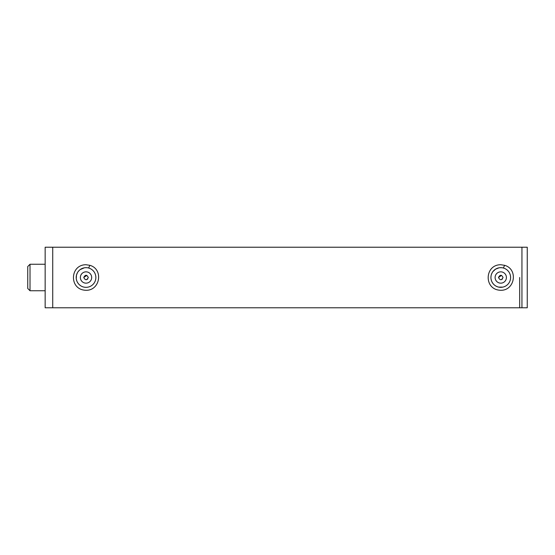 <?xml version="1.0" encoding="UTF-8"?>
<svg xmlns="http://www.w3.org/2000/svg" width="555" height="555" viewBox="0 0 555 555"><rect width="100%" height="100%" fill="white"/><g stroke="black" fill="none" stroke-linecap="round" stroke-linejoin="round"><path stroke-width="0.83" d="M519.681 277.5L519.681 307.775L519.681 277.5M521.95 277.5L521.95 247.225L52.725 247.225L52.725 307.775L521.95 307.775L521.95 247.225L527.25 247.225L527.25 307.775L521.95 307.775L521.95 277.5M504.62 265.325C519.008 269.314 514.617 292.499 498.827 290.126C483.717 288.121 485.008 264.666 500.763 264.728L504.62 265.325L503.371 268.016M502.844 287.115L498.702 287.122M497.315 286.713L496.246 286.241M494.894 285.402L493.922 284.576M492.84 283.334L492.063 282.093M491.473 280.74L491.064 279.158M490.925 277.618L491.043 275.953M491.383 274.531L492.132 272.776M492.861 271.638L495.587 269.133L499.125 267.801M499.771 267.711L501.748 267.711M505.515 268.884L506.583 269.57M507.457 270.292L508.54 271.471M509.469 272.914L510.094 274.392M510.489 276.008L510.6 277.354M510.392 279.526L510.274 280.018M509.233 282.502L508.692 283.321M507.596 284.576L506.618 285.409M505.286 286.234L504.183 286.72M89.882 265.325C104.271 269.314 99.879 292.499 84.089 290.126C68.98 288.121 70.277 264.666 86.025 264.728L89.882 265.325L88.64 268.016M86.289 287.337L85.463 287.324M85.22 287.303L84.013 287.129M82.577 286.713L81.502 286.234M80.177 285.409L79.15 284.542M78.144 283.39L77.18 281.801M76.854 281.066L76.299 278.999M76.264 278.735L76.479 275.127L77.478 272.623M78.116 271.652L79.323 270.299M80.121 269.626L84.395 267.794M85.116 267.704L86.733 267.683M90.985 269.002L91.672 269.446M92.886 270.451L93.649 271.277M94.891 273.233L95.314 274.253M95.765 276.119L95.862 277.438M95.689 279.352L95.46 280.303M94.489 282.516L94.066 283.168M92.761 284.666L91.97 285.339M90.458 286.283L89.619 286.657M87.891 287.157L87.128 287.275M506.417 277.5A5.654 5.654 0 0 1 497.932 282.398A5.654 5.654 0 0 1 497.932 272.602A5.654 5.654 0 0 1 506.417 277.5M500.763 287.337A9.837 9.837 0 0 1 492.243 272.581A9.837 9.837 0 0 1 509.282 272.581A9.837 9.837 0 0 1 500.763 287.337M45.156 247.225L45.156 307.775L52.725 307.775L52.725 247.225L45.156 247.225M86.83 275.377L83.756 277.5C85.269 274.572 86.781 274.572 88.294 277.5C86.781 280.428 85.269 280.428 83.756 277.5M86.407 279.741L87.718 279.012M501.56 275.377L498.494 277.5C500.006 274.572 501.519 274.572 503.031 277.5C501.519 280.428 500.006 280.428 498.494 277.5M501.137 279.741L502.455 279.012M27.75 277.5L27.75 288.475L30.019 290.744L30.019 264.256L27.75 266.525L27.75 277.5M91.679 277.5A5.654 5.654 0 0 1 83.195 282.398A5.654 5.654 0 0 1 83.195 272.602A5.654 5.654 0 0 1 91.679 277.5M86.025 287.337A9.837 9.837 0 0 1 77.506 272.581A9.837 9.837 0 0 1 94.544 272.581A9.837 9.837 0 0 1 86.025 287.337M45.156 264.256L30.019 264.256M45.156 290.744L30.019 290.744"/></g></svg>
